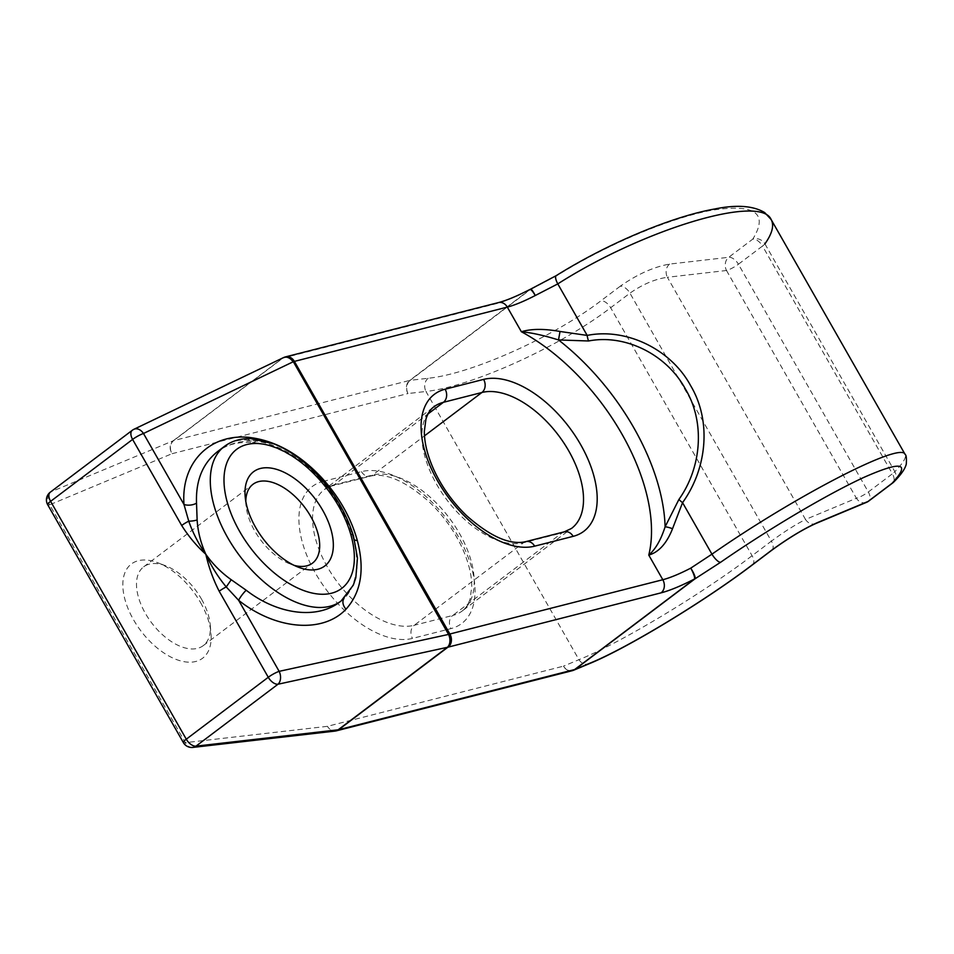 <?xml version="1.0" encoding="UTF-8"?>
<svg xmlns="http://www.w3.org/2000/svg" width="954" height="954" viewBox="0 0 954 954"><rect width="100%" height="100%" fill="white"/><g stroke="black" fill="none" stroke-linecap="round" stroke-linejoin="round"><path stroke-width="0.72" stroke-dasharray="4.77 3.58" d="M200.555 602.546A59.076 32.782 -127.1 0 1 210.977 633.062A59.076 32.782 -127.1 0 1 172.877 658.033A59.076 32.782 -127.1 0 1 123.471 592.613A59.076 32.782 -127.1 0 1 157.935 562.8A59.076 32.782 -127.1 0 1 200.555 602.546M245.81 501.422A49.393 27.404 52.9 0 0 245.977 505.358A49.393 27.404 52.9 0 0 254.694 530.865A49.393 27.404 52.9 0 0 290.338 564.088A49.393 27.404 52.9 0 0 294.07 565.34M341.103 600.996A96.843 53.734 52.9 0 0 345.157 597.299C357.631 583.013 360.397 563.039 353.445 537.376C347.387 516.352 336.273 496.855 320.091 478.884L319.459 479.218C306.985 465.874 293.295 455.857 278.389 449.155C263.972 443.264 260.967 443.491 252.667 442.417C231.953 441.738 224.584 446.877 217.512 451.624C228.101 443.777 240.933 440.247 256.018 441.022A9.683 5.855 94 0 1 252.667 442.417L252.667 442.417A9.683 5.855 94 0 1 248.434 438.625M353.481 535.993A9.683 4.531 -16.4 0 1 353.445 537.376A9.683 3.959 164.9 0 0 353.362 538.557C356.808 552.271 357.655 564.041 355.914 573.843C353.588 585.112 349.784 593.114 344.501 597.86A9.683 7.024 -135.4 0 1 345.157 597.299L344.501 597.86A9.683 7.024 -135.4 0 0 343.81 598.73M320.89 478.741A9.683 1.121 138.5 0 0 320.091 478.884C299.866 457.097 278.508 444.469 256.018 441.022A96.843 53.734 52.9 0 0 224.381 446.424M893.815 481.973A9.683 8.574 44.5 0 0 894.84 471.61C903.188 462.988 906.622 457.264 905.143 454.462M133.918 429.288A9.683 6.928 64.4 0 0 132.928 429.92L282.491 358.239A9.683 5.378 -127.1 0 1 282.956 358.096L496.175 303.706A58.099 10.959 150.3 0 0 529.697 289.801A9.683 5.378 -127.1 0 1 530.185 289.718L557.112 275.527C606.637 244.689 669.589 218.108 711.541 210.297C755.031 203.548 768.781 213.159 752.789 239.108A9.683 8.419 -144.8 0 1 764.929 243.878A9.683 1.825 150.3 0 1 762.508 246.049L892.407 473.792L868.319 491.978L738.42 264.234L762.508 246.049A9.683 5.378 52.9 0 0 752.789 239.108L728.713 257.294L669.601 264.079C653.705 266.905 637.26 274.287 620.231 286.224A9.683 5.378 -127.1 0 1 629.95 293.164L771.392 541.145L752.098 555.705C701.417 594.282 618.872 643.855 578.947 659.679L563.468 666.154A9.683 7.978 -112.7 0 0 572.937 670.471M669.601 264.079A9.683 7.656 -96.6 0 0 667.383 277.292C655.219 278.962 642.734 284.256 629.95 293.164L610.655 307.737C560.093 346.541 472.051 386.453 425.961 391.474L578.947 659.679A9.683 7.978 -112.7 0 0 589.107 663.769M529.947 289.467A9.683 1.956 62.6 0 0 529.697 289.801L409.683 380.419A9.683 5.378 -127.1 0 1 410.184 380.336L530.185 289.718A9.683 1.836 66.2 0 1 530.496 289.205M771.726 550.279A9.683 5.378 -127.1 0 0 771.392 541.145C783.985 531.891 795.362 524.664 805.534 519.477A9.683 7.978 -112.7 0 0 815.694 523.567M201.485 599.1A49.393 27.404 -127.1 0 1 210.202 624.608A49.393 27.404 -127.1 0 1 203.202 645.667A49.393 27.404 -127.1 0 1 145.39 613.398A49.393 27.404 -127.1 0 1 143.672 566.831A49.393 27.404 -127.1 0 1 165.853 565.865A49.393 27.404 -127.1 0 1 201.485 599.1M283.481 357.619A9.683 6.928 64.4 0 0 282.491 358.239L173.246 440.748A9.683 5.378 -127.1 0 1 173.7 440.593L282.956 358.096A9.683 6.797 71.2 0 1 284.03 357.392M285.139 356.987A9.683 7.847 75.7 0 0 283.255 357.988A9.683 6.797 71.2 0 1 284.697 357.142M322.965 481.448L361.459 471.634A92.001 51.051 -127.1 0 1 458.457 536.792A92.001 51.051 -127.1 0 1 450.98 628.591L412.486 638.405A92.001 51.051 -127.1 0 1 315.488 573.247A92.001 51.051 -127.1 0 1 322.965 481.448A9.683 7.847 -104.3 0 0 331.789 485.98A9.683 7.847 -104.3 0 0 334.103 484.859L372.597 475.044A82.318 45.673 -127.1 0 1 454.521 525.404A82.318 45.673 -127.1 0 1 462.249 610.954A82.318 45.673 -127.1 0 1 452.697 615.473A9.683 7.847 -104.3 0 0 450.98 628.591M132.272 430.29A9.683 5.378 52.9 0 1 132.928 429.92L50.944 491.835L173.246 440.748A9.683 7.978 -112.7 0 0 171.982 453.71L407.966 393.537A9.683 7.847 -104.3 0 1 409.683 380.419L173.7 440.593A9.683 7.847 -104.3 0 0 171.982 453.71L49.68 504.797L185.35 742.653L327.484 726.316L563.468 666.154A9.683 7.847 -104.3 0 0 572.281 670.686M428.179 378.261A9.683 7.656 -96.6 0 0 425.961 391.474L407.966 393.537A9.683 7.656 -96.6 0 1 410.184 380.336L428.179 378.261C471.407 373.944 553.761 337.012 600.948 300.784A9.683 5.378 -127.1 0 1 610.655 307.737L752.098 555.705A9.683 5.378 -127.1 0 1 752.444 564.84M47.7 504.738A9.683 1.825 150.3 0 0 49.68 504.797A9.683 7.978 -112.7 0 1 50.944 491.835A9.683 5.378 52.9 0 0 50.276 492.204M192.887 747.411A9.683 7.656 -96.6 0 1 185.35 742.653A9.683 1.825 -29.7 0 1 183.371 742.594M354.542 539.869A9.683 3.959 164.9 0 1 353.362 538.557L353.362 538.557C347.411 517.104 336.106 497.332 319.459 479.218L321.164 477.155M764.929 243.878L894.84 471.61A9.683 1.825 150.3 0 1 892.407 473.792A9.683 5.378 -127.1 0 1 892.741 482.927M557.112 275.527A9.683 3.065 58.1 0 0 556.206 275.658M564.327 531.819A9.683 7.847 -104.3 0 0 562.001 532.94L452.697 615.473L414.203 625.287A9.683 7.847 -104.3 0 0 412.486 638.405M525.833 541.633A9.683 7.847 -104.3 0 0 523.507 542.754L414.203 625.287A82.318 45.673 -127.1 0 1 332.29 574.928A82.318 45.673 -127.1 0 1 324.551 489.378A82.318 45.673 -127.1 0 1 334.103 484.859L428.012 413.941M361.459 471.634A9.683 7.847 -104.3 0 0 370.271 476.165A9.683 7.847 -104.3 0 0 372.597 475.044L424.494 435.847M433.855 406.845A82.318 45.673 52.9 0 0 441.595 492.383A82.318 45.673 52.9 0 0 523.507 542.754L562.001 532.94A82.318 45.673 52.9 0 0 571.553 528.409L462.249 610.954C465.814 608.378 468.474 604.204 470.215 598.408L471.765 586.471C471.801 575.524 468.867 563.23 462.964 549.587C454.998 531.819 443.801 515.959 429.36 501.995C405.605 481.078 385.917 472.468 370.271 476.165L331.789 485.98L324.551 489.378L433.855 406.845M726.495 270.495L856.394 498.238L805.534 519.477L667.383 277.292L726.495 270.495A9.683 1.825 -29.7 0 0 738.42 264.234A9.683 5.378 52.9 0 0 728.713 257.294A9.683 7.656 -96.6 0 0 726.495 270.495M866.554 502.317A9.683 7.978 -112.7 0 1 856.394 498.238A9.683 1.825 150.3 0 0 868.319 491.978A9.683 5.378 -127.1 0 1 868.665 501.112M620.231 286.224L600.948 300.784M335.021 731.086A9.683 7.656 -96.6 0 1 327.484 726.316A9.683 7.847 -104.3 0 0 335.641 730.979M496.175 303.706A9.683 7.847 75.7 0 1 498.501 302.585M290.338 564.088L298.256 567.153M245.977 505.358L245.202 496.903M165.853 565.865L157.935 562.8M210.202 624.608L210.977 633.062M203.202 645.667L312.507 563.122M143.672 566.831L252.977 484.298"/><path stroke-width="1.43" d="M294.07 565.34A49.393 27.404 52.9 0 0 312.507 563.122A49.393 27.404 52.9 0 0 304.612 507.194A49.393 27.404 52.9 0 0 252.977 484.298A49.393 27.404 52.9 0 0 245.81 501.422M255.624 527.407A59.076 32.782 52.9 0 0 298.256 567.153A59.076 32.782 52.9 0 0 332.707 537.352A59.076 32.782 52.9 0 0 283.302 471.92A59.076 32.782 52.9 0 0 245.202 496.903A59.076 32.782 52.9 0 0 255.624 527.407M219.193 591.241A9.683 1.825 -29.7 0 1 226.253 586.937C217.989 576.967 211.18 566.092 205.837 554.274C208.771 567.284 213.231 579.603 219.193 591.241L268.277 677.28L186.28 739.195L50.61 501.339A9.683 1.825 150.3 0 0 47.7 504.738L183.371 742.594A9.683 1.825 -29.7 0 1 186.28 739.195A9.683 5.378 -127.1 0 0 195.999 746.147L277.996 684.233A9.683 6.618 -102.3 0 0 279.152 671.342L448.547 634.422A9.683 6.618 -102.3 0 1 447.378 647.313L338.133 729.81L195.999 746.147A9.683 7.656 -96.6 0 1 192.887 747.411L335.021 731.086A9.683 7.656 -96.6 0 0 338.133 729.81A9.683 5.378 -127.1 0 0 338.622 729.727L574.606 669.553L694.607 578.935A9.683 1.956 -117.4 0 0 690.744 568.143A9.683 2.063 -121.1 0 1 695.072 578.78L720.652 562.252A9.683 2.981 -124.7 0 1 711.946 554.167L690.744 568.143A48.415 9.135 150.3 0 1 662.815 579.722L648.768 555.085A164.625 91.345 52.9 0 0 521.373 331.742L507.313 307.105A48.415 9.135 150.3 0 0 535.242 295.525L557.792 283.898C643.592 229.198 760.565 193.924 771.154 219.551L771.154 219.551C774.338 225.359 772.263 233.468 764.929 243.878M341.103 600.996L339.874 601.914C317.133 619.647 277.697 614.722 246.204 590.24L231.238 579.734C221.221 572.603 212.754 564.124 205.837 554.274C200.757 543.088 197.86 531.64 197.132 519.942L196.524 503.128C195.665 480.554 202.665 463.382 217.512 451.624L224.381 446.424A96.843 53.734 52.9 0 0 239.859 556.087A96.843 53.734 52.9 0 0 341.103 600.996L353.338 585.112L355.83 577.671L357.464 557.911L353.481 535.993C346.707 514.397 335.844 495.305 320.89 478.741L320.89 478.741A9.683 1.121 138.5 0 1 320.067 480.303A87.16 48.356 52.9 0 0 225.514 467.114A87.16 48.356 52.9 0 0 293.212 585.804A87.16 48.356 52.9 0 0 350.619 533.87A9.683 4.531 -16.4 0 1 353.481 535.993M132.272 430.29L50.276 492.204A9.683 5.378 52.9 0 0 50.61 501.339L132.606 439.424A9.683 1.825 -29.7 0 1 143.482 433.486A9.683 6.928 64.4 0 0 133.918 429.288A9.683 9.683 0 0 0 132.272 430.29A9.683 5.378 52.9 0 0 132.606 439.424L181.689 525.475C188.582 536.398 196.631 546.01 205.837 554.274C198.575 543.983 192.875 532.94 188.749 521.17L183.991 504.511A9.683 5.164 -3.5 0 0 196.524 503.128M181.689 525.475A9.683 1.825 -29.7 0 1 188.749 521.17A9.683 2.862 -3.1 0 0 197.132 519.942M231.238 579.734L226.253 586.937L238.643 600.316C275.885 629.867 322.786 633.742 346.028 609.201C361.125 592.279 364.893 569.395 357.333 540.572C350.917 517.497 338.861 496.366 321.164 477.155C298.578 453.317 274.18 440.032 247.968 437.29C208.843 433.987 180.902 463.346 183.991 504.511L143.482 433.486L293.343 361.709L448.547 634.422A9.683 6.797 -108.8 0 1 447.879 647.229L338.622 729.727A9.683 7.847 -104.3 0 1 336.309 730.847A9.683 7.847 -104.3 0 1 335.641 730.979M248.434 438.625A9.683 5.855 94 0 1 247.968 437.29M343.81 598.73A9.683 7.024 -135.4 0 0 346.028 609.201M350.619 533.87C344.907 514.874 334.723 497.022 320.067 480.303M246.204 590.24A9.683 2.075 -52.1 0 0 238.643 600.316L279.152 671.342A9.683 1.825 -29.7 0 0 268.277 677.28A9.683 5.378 -127.1 0 0 277.996 684.233L447.378 647.313A9.683 5.378 -127.1 0 0 447.879 647.229L448.165 647.122A9.683 6.797 -108.8 0 0 448.833 634.327A9.683 1.825 150.3 0 1 449.883 634.005L294.392 361.399A9.683 1.825 150.3 0 0 293.343 361.709A9.683 6.797 71.2 0 0 284.841 357.082A9.683 6.797 71.2 0 0 284.697 357.142M720.652 562.252C768.757 528.91 827.142 494.327 863.883 477.394C901.697 460.687 911.094 462.654 892.085 483.296L867.997 501.482L817.137 522.732A9.683 7.978 -112.7 0 1 815.694 523.567L866.554 502.317A9.683 9.683 0 0 0 868.665 501.112L892.741 482.927A9.683 5.378 -127.1 0 1 892.085 483.296A9.683 8.574 44.5 0 0 893.815 481.973C901.113 474.651 905.274 468.652 906.3 463.978C906.658 458.218 906.276 455.046 905.143 454.462L771.154 219.551L764.691 212.575C753.219 205.706 736.571 204.502 714.761 208.986C671.783 216.546 606.816 243.95 556.206 275.658A9.683 3.065 58.1 0 0 557.792 283.898L587.175 335.414C626.158 327.58 670.96 349.188 690.541 385.499C711.934 421.131 706.89 468.808 682.563 502.651L672.534 528.731C666.703 543.446 658.773 552.235 648.768 555.085C655.458 549.337 660.907 539.916 665.105 526.823L678.938 499.407C701.56 467.591 705.435 422.217 685.306 388.862C666.822 354.661 625.383 333.781 588.57 340.983L558.507 339.946C544.317 335.51 531.938 332.779 521.373 331.742C531.295 328.736 544.174 328.641 560.022 331.467L587.175 335.414A9.683 3.506 81.4 0 0 588.57 340.983M678.938 499.407A9.683 2.051 -146.9 0 0 682.563 502.651L711.946 554.167C795.648 495.782 901.566 441.118 905.143 454.462M556.206 275.658L530.496 289.205A9.683 1.836 66.2 0 1 535.242 295.525A9.683 1.956 62.6 0 0 529.947 289.467C516.913 296.157 506.419 300.522 498.501 302.585A9.683 7.847 75.7 0 1 507.313 307.105L294.392 361.399A9.683 7.847 75.7 0 0 285.568 356.868A9.683 9.683 0 0 0 284.841 357.082L284.554 357.19A9.683 6.797 71.2 0 1 293.045 361.816A9.683 6.928 64.4 0 0 283.481 357.619L133.918 429.288M672.534 528.731A9.683 2.111 -158.1 0 0 665.105 526.823A174.308 96.712 52.9 0 0 558.507 339.946L560.022 331.467M284.03 357.392A9.683 6.797 71.2 0 1 284.554 357.19A9.683 9.683 0 0 0 283.481 357.619M354.542 539.869A9.683 3.959 164.9 0 0 357.333 540.572M590.55 662.935C627.601 647.802 704.457 601.223 751.776 565.221A9.683 5.378 -127.1 0 0 752.444 564.84C704.446 601.366 626.993 648.326 589.107 663.769L589.107 663.769A9.683 7.978 -112.7 0 0 590.55 662.935L575.071 669.41L695.072 578.78A9.683 5.378 -127.1 0 1 694.607 578.935A58.099 10.959 150.3 0 1 661.098 592.839L448.165 647.122A9.683 7.847 -104.3 0 0 449.883 634.005L662.815 579.722A9.683 7.847 -104.3 0 1 661.098 592.839M817.137 522.732C803.244 529.065 787.885 538.366 771.07 550.649L751.776 565.221M534.645 546.165A9.683 7.847 -104.3 0 0 525.833 541.633C510.187 545.33 490.499 536.72 466.744 515.792C452.303 501.84 441.106 485.98 433.14 468.211C427.237 454.569 424.303 442.274 424.351 431.327L425.889 419.39C427.63 413.595 430.29 409.421 433.855 406.845A82.318 45.673 52.9 0 1 443.407 402.314A9.683 7.847 -104.3 0 0 445.124 389.208A92.001 51.051 52.9 0 0 437.647 481.007A92.001 51.051 52.9 0 0 534.645 546.165L573.139 536.351A9.683 7.847 -104.3 0 0 564.327 531.819L571.553 528.409A82.318 45.673 52.9 0 0 563.814 442.871A82.318 45.673 52.9 0 0 481.901 392.499A9.683 7.847 -104.3 0 0 483.618 379.394A92.001 51.051 52.9 0 1 580.616 444.552A92.001 51.051 52.9 0 1 573.139 536.351M445.124 389.208L483.618 379.394M428.012 413.941L443.407 402.314L481.901 392.499L424.494 435.847M575.071 669.41A9.683 5.378 -127.1 0 1 574.606 669.553A9.683 7.847 -104.3 0 1 572.281 670.686A9.683 9.683 0 0 0 573.628 670.233A9.683 7.978 -112.7 0 0 575.071 669.41M868.665 501.112A9.683 5.378 -127.1 0 1 867.997 501.482A9.683 7.978 -112.7 0 1 866.554 502.317M285.139 356.987A9.683 7.847 75.7 0 1 285.568 356.868L498.501 302.585M752.444 564.84L771.726 550.279A9.683 5.378 -127.1 0 1 771.07 550.649M572.937 670.471A9.683 7.978 -112.7 0 0 573.628 670.233L589.107 663.769M320.89 478.741C306.317 462.416 290.66 450.777 273.881 443.837L250.795 438.637C240.539 438.351 231.739 440.951 224.381 446.424M525.833 541.633L564.327 531.819M815.694 523.567C802.803 529.422 788.147 538.33 771.726 550.279M572.281 670.686L336.309 730.847A9.683 9.683 0 0 1 335.021 731.086M183.371 742.594A9.683 9.683 0 0 0 192.887 747.411M50.276 492.204A9.683 9.683 0 0 0 47.7 504.738M892.741 482.927A9.683 9.683 0 0 0 893.815 481.973"/></g></svg>

